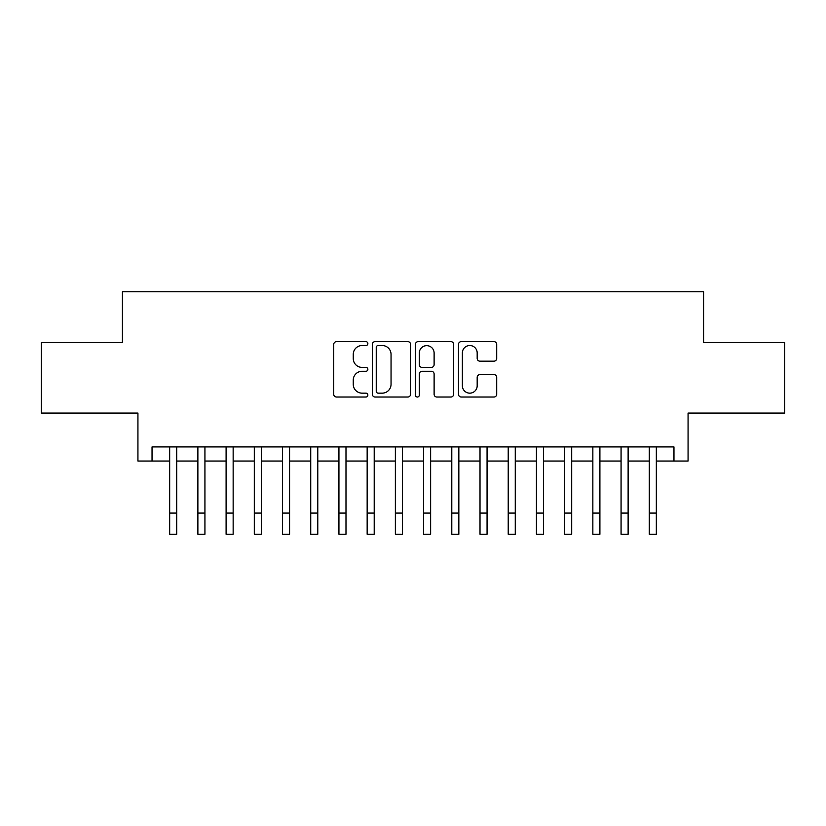 <?xml version="1.0" encoding="UTF-8"?>
<svg xmlns="http://www.w3.org/2000/svg" width="826" height="826" viewBox="0 0 826 826"><rect width="100%" height="100%" fill="white"/><g stroke="black" fill="none" stroke-linecap="round" stroke-linejoin="round"><path stroke-width="1.24" d="M367.859 343.585A1.941 1.941 0 0 0 365.918 341.644L336.502 341.644A2.767 2.767 0 0 0 333.735 344.421L333.735 394.26A2.767 2.767 0 0 0 336.502 397.038L365.918 397.038A1.941 1.941 0 0 0 367.859 395.096A1.941 1.941 0 0 0 365.918 393.155L362.118 393.155A8.859 8.859 0 0 1 353.249 384.296L353.249 380.146A8.859 8.859 0 0 1 362.118 371.277L365.918 371.277A1.941 1.941 0 0 0 367.859 369.346A1.941 1.941 0 0 0 365.918 367.405L362.118 367.405A8.859 8.859 0 0 1 353.249 358.546L353.249 354.385A8.859 8.859 0 0 1 362.118 345.526L365.918 345.526A1.941 1.941 0 0 0 367.859 343.585M493.927 361.168A2.767 2.767 0 0 0 496.705 358.401L496.705 344.421A2.767 2.767 0 0 0 493.927 341.644L461.259 341.644A2.767 2.767 0 0 0 458.482 344.421L458.482 394.26A2.767 2.767 0 0 0 461.259 397.038L493.927 397.038A2.767 2.767 0 0 0 496.705 394.26L496.705 377.368A2.767 2.767 0 0 0 493.927 374.601L479.947 374.601A2.767 2.767 0 0 0 477.18 377.368L477.18 385.752A7.403 7.403 0 0 1 469.767 393.155A7.403 7.403 0 0 1 462.364 385.752L462.364 352.929A7.403 7.403 0 0 1 469.767 345.526A7.403 7.403 0 0 1 477.18 352.929L477.18 358.401A2.767 2.767 0 0 0 479.947 361.168L493.927 361.168M152.036 461.032L152.036 446.928L673.964 446.928L673.964 461.032L688.068 461.032L688.068 413.072L784.7 413.072L784.7 342.542L703.587 342.542L703.587 291.754L122.413 291.754L122.413 342.542L41.3 342.542L41.3 413.072L137.932 413.072L137.932 461.032L169.671 461.032M410.574 344.421A2.767 2.767 0 0 0 407.807 341.644L375.128 341.644A2.767 2.767 0 0 0 372.361 344.421L372.361 394.26A2.767 2.767 0 0 0 375.128 397.038L407.807 397.038A2.767 2.767 0 0 0 410.574 394.26L410.574 344.421M418.193 341.644L450.872 341.644A2.767 2.767 0 0 1 453.639 344.421L453.639 394.26A2.767 2.767 0 0 1 450.872 397.038L436.882 397.038A2.767 2.767 0 0 1 434.115 394.26L434.115 374.044A2.767 2.767 0 0 0 431.348 371.277L422.065 371.277A2.767 2.767 0 0 0 419.298 374.044L419.298 395.096A1.941 1.941 0 0 1 417.357 397.038A1.941 1.941 0 0 1 415.426 395.096L415.426 344.421A2.767 2.767 0 0 1 418.193 341.644M176.723 461.032L197.879 461.032M204.931 461.032L226.097 461.032M233.149 461.032L254.305 461.032M261.357 461.032L282.513 461.032M289.575 461.032L310.731 461.032M317.783 461.032L338.939 461.032M345.991 461.032L367.157 461.032M374.209 461.032L395.365 461.032M402.417 461.032L423.583 461.032M430.635 461.032L451.791 461.032M458.843 461.032L480.009 461.032M487.061 461.032L508.217 461.032M515.269 461.032L536.425 461.032M543.487 461.032L564.643 461.032M571.695 461.032L592.851 461.032M599.903 461.032L621.069 461.032M628.121 461.032L649.277 461.032M656.329 461.032L673.964 461.032M378.174 345.526A1.941 1.941 0 0 0 376.243 347.467L376.243 391.214A1.941 1.941 0 0 0 378.174 393.155L382.19 393.155A8.859 8.859 0 0 0 391.049 384.296L391.049 354.385A8.859 8.859 0 0 0 382.19 345.526L378.174 345.526M434.115 353.074A7.403 7.403 0 0 0 426.712 345.66A7.403 7.403 0 0 0 419.298 353.074L419.298 364.638A2.767 2.767 0 0 0 422.065 367.405L431.348 367.405A2.767 2.767 0 0 0 434.115 364.638L434.115 353.074M169.671 513.08L176.723 513.08L176.723 534.246L169.671 534.246L169.671 446.928M176.723 513.08L176.723 446.928M197.879 513.08L204.931 513.08L204.931 534.246L197.879 534.246L197.879 446.928M204.931 513.08L204.931 446.928M226.097 513.08L233.149 513.08L233.149 534.246L226.097 534.246L226.097 446.928M233.149 513.08L233.149 446.928M254.305 513.08L261.357 513.08L261.357 534.246L254.305 534.246L254.305 446.928M261.357 513.08L261.357 446.928M282.513 513.08L289.575 513.08L289.575 534.246L282.513 534.246L282.513 446.928M289.575 513.08L289.575 446.928M310.731 513.08L317.783 513.08L317.783 534.246L310.731 534.246L310.731 446.928M317.783 513.08L317.783 446.928M338.939 513.08L345.991 513.08L345.991 534.246L338.939 534.246L338.939 446.928M345.991 513.08L345.991 446.928M367.157 513.08L374.209 513.08L374.209 534.246L367.157 534.246L367.157 446.928M374.209 513.08L374.209 446.928M395.365 513.08L402.417 513.08L402.417 534.246L395.365 534.246L395.365 446.928M402.417 513.08L402.417 446.928M423.583 513.08L430.635 513.08L430.635 534.246L423.583 534.246L423.583 446.928M430.635 513.08L430.635 446.928M451.791 513.08L458.843 513.08L458.843 534.246L451.791 534.246L451.791 446.928M458.843 513.08L458.843 446.928M480.009 513.08L487.061 513.08L487.061 534.246L480.009 534.246L480.009 446.928M487.061 513.08L487.061 446.928M508.217 513.08L515.269 513.08L515.269 534.246L508.217 534.246L508.217 446.928M515.269 513.08L515.269 446.928M536.425 513.08L543.487 513.08L543.487 534.246L536.425 534.246L536.425 446.928M543.487 513.08L543.487 446.928M564.643 513.08L571.695 513.08L571.695 534.246L564.643 534.246L564.643 446.928M571.695 513.08L571.695 446.928M592.851 513.08L599.903 513.08L599.903 534.246L592.851 534.246L592.851 446.928M599.903 513.08L599.903 446.928M621.069 513.08L628.121 513.08L628.121 534.246L621.069 534.246L621.069 446.928M628.121 513.08L628.121 446.928M649.277 513.08L656.329 513.08L656.329 534.246L649.277 534.246L649.277 446.928M656.329 513.08L656.329 446.928"/></g></svg>
